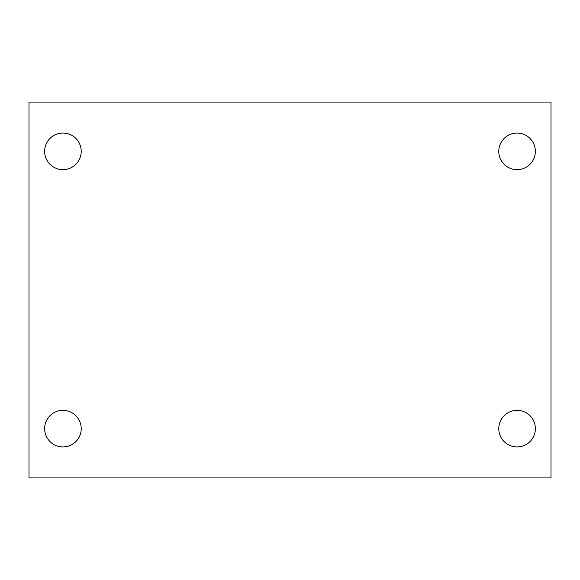 <?xml version="1.0" encoding="UTF-8"?>
<svg xmlns="http://www.w3.org/2000/svg" width="580" height="580" viewBox="0 0 580 580"><rect width="100%" height="100%" fill="white"/><g stroke="black" fill="none" stroke-linecap="round" stroke-linejoin="round"><path stroke-width="0.87" d="M29 477.92L29 102.08L551 102.08L551 477.92L29 477.92M62.93 446.934A18.292 18.292 0 0 0 81.222 428.642A18.292 18.292 0 0 0 62.93 410.35A18.292 18.292 0 0 0 44.638 428.642A18.292 18.292 0 0 0 62.93 446.934M517.07 446.934A18.292 18.292 0 0 0 535.362 428.642A18.292 18.292 0 0 0 517.07 410.35A18.292 18.292 0 0 0 498.778 428.642A18.292 18.292 0 0 0 517.07 446.934M517.07 169.65A18.292 18.292 0 0 0 535.362 151.358A18.292 18.292 0 0 0 517.07 133.066A18.292 18.292 0 0 0 498.778 151.358A18.292 18.292 0 0 0 517.07 169.65M62.93 169.65A18.292 18.292 0 0 0 81.222 151.358A18.292 18.292 0 0 0 62.93 133.066A18.292 18.292 0 0 0 44.638 151.358A18.292 18.292 0 0 0 62.93 169.65"/></g></svg>
